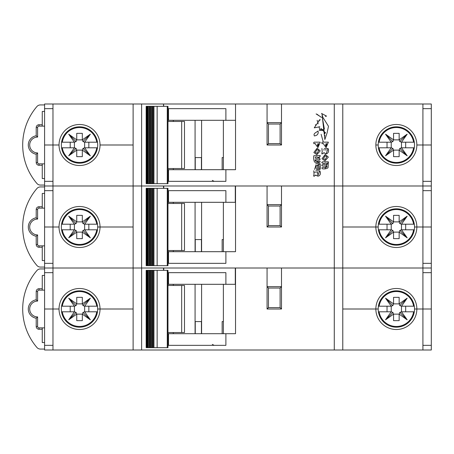 <?xml version="1.0" encoding="UTF-8"?>
<svg xmlns="http://www.w3.org/2000/svg" width="454" height="454" viewBox="0 0 454 454"><rect width="100%" height="100%" fill="white"/><g stroke="black" fill="none" stroke-linecap="round" stroke-linejoin="round"><path stroke-width="0.68" d="M378.403 229.798L391.229 229.798L385.537 237.794A15.283 15.283 0 0 0 385.56 237.817L393.561 232.125L393.561 238.651L399.151 238.651L399.151 232.125L407.153 237.817L399.912 230.405A2.332 2.332 0 0 0 399.758 230.558L400.292 230.933M407.153 237.817A15.283 15.283 0 0 0 407.176 237.794L401.484 229.798L414.309 229.798M413.605 229.798A17.473 17.473 0 0 1 379.107 229.798M399.912 223.595L400.292 223.067L399.758 223.442A2.332 2.332 0 0 0 399.912 223.595L401.484 224.202L407.176 216.206A15.283 15.283 0 0 0 407.153 216.183L399.151 221.875L399.151 215.349L393.561 215.349L393.561 221.875L385.56 216.183L392.801 223.595L391.229 224.202L391.229 229.798L392.801 230.405L392.421 230.933L392.954 230.558A2.332 2.332 0 0 0 392.801 230.405M392.421 230.933L385.548 237.805M392.954 230.558L393.561 232.125L399.151 232.125L399.758 230.558M399.912 230.405L401.484 229.798L401.484 224.202L413.605 224.202A17.473 17.473 0 0 0 379.107 224.202L378.403 224.202M400.292 223.067L407.164 216.195M399.758 223.442L399.151 221.875L393.561 221.875L392.954 223.442L392.421 223.067M379.107 224.202L391.229 224.202L385.537 216.206A15.283 15.283 0 0 1 385.56 216.183M405.672 229.798L405.672 224.202M387.035 224.202L387.035 229.798M414.309 224.202L413.605 224.202M44.588 208.204A1.396 1.396 0 0 0 44.134 208.131L39.01 208.131A1.396 1.396 0 0 0 37.608 209.527L37.608 219.078A7.922 7.922 0 0 0 29.692 227A7.922 7.922 0 0 0 37.608 234.922L37.608 244.473A1.396 1.396 0 0 0 39.01 245.869L42.256 245.869L42.256 247.265L39.01 247.265A2.798 2.798 0 0 1 36.212 244.473L36.212 236.211A9.318 9.318 0 0 1 36.212 217.789L36.212 209.527A2.798 2.798 0 0 1 39.01 206.735L42.256 206.735L42.256 193.455L44.588 193.455L42.256 193.455M44.588 245.796A1.396 1.396 0 0 1 44.134 245.869L42.256 245.869M42.256 260.545L44.588 260.545L42.256 260.545L42.256 247.265M44.588 267.071L40.429 267.071A4.659 4.659 0 0 1 36.882 265.437A59.173 59.173 0 0 1 36.882 188.563A4.659 4.659 0 0 1 40.429 186.929L44.588 186.929M42.256 206.735L42.256 208.131M36.212 236.211L37.608 234.922M37.608 219.078L36.212 217.789M151.086 188.331L151.086 265.669L151.954 265.669L151.954 188.331L167.98 188.331L167.974 265.669L151.954 265.669L151.977 188.331L150.45 188.331L150.473 265.669L148.94 265.669L148.963 188.331L147.612 188.331M151.086 265.669L150.45 265.669L150.45 188.331L148.94 188.331L148.94 265.669L147.612 265.669M147.005 188.331L147.005 265.669L147.539 265.669L147.539 188.331L146.733 188.331M146.455 188.331L146.154 188.331L146.154 265.669L146.591 265.669L146.591 188.331L146.455 265.669M195.254 251.692L195.254 239.581L201.428 239.581L201.428 251.692M195.078 202.308L195.078 251.692L195.078 202.308M61.574 229.798L74.405 229.798L68.713 237.794A15.283 15.283 0 0 0 68.736 237.817L76.737 232.125L76.737 238.651L82.327 238.651L82.327 232.125L90.323 237.817A15.283 15.283 0 0 0 90.346 237.794L84.654 229.798L84.654 224.202L90.346 216.206A15.283 15.283 0 0 0 90.323 216.183L82.327 221.875L82.327 215.349L76.737 215.349L76.737 221.875L68.736 216.183L75.977 223.595L74.405 224.202L74.405 229.798L75.977 230.405L75.597 230.933L76.124 230.558A2.332 2.332 0 0 0 75.977 230.405M83.088 230.405A2.332 2.332 0 0 0 82.934 230.558L83.462 230.933L83.088 230.405L84.654 229.798L97.485 229.798M96.776 229.798A17.473 17.473 0 0 1 62.283 229.798M280.107 225.604L281.503 227L267.066 227L268.462 225.604L280.107 225.604L280.107 206.031L268.445 206.031L267.066 204.635L267.066 185.998L235.53 185.998L235.53 202.308L225.888 202.308L225.888 190.657L168.513 190.657L168.513 202.308L225.888 202.308M268.462 225.604L268.462 206.031M97.701 227L100.033 227L97.701 227A18.171 18.171 0 0 0 79.529 208.829A18.171 18.171 0 0 0 61.358 227A18.171 18.171 0 0 0 79.529 245.171A18.171 18.171 0 0 0 97.701 227M52.97 263.343L52.97 227L59.031 227A20.498 20.498 0 0 1 79.529 206.502A20.498 20.498 0 0 1 100.033 227L133.113 227L100.033 227A20.498 20.498 0 0 1 79.529 247.498A20.498 20.498 0 0 1 59.031 227L44.588 227L44.588 263.343L52.97 263.343L52.97 268.002L44.588 268.002L44.588 263.343M173.303 250.529L173.303 251.692M83.088 223.595L83.462 223.067L82.934 223.442A2.332 2.332 0 0 0 83.088 223.595L84.654 224.202L96.776 224.202A17.473 17.473 0 0 0 62.283 224.202L61.574 224.202M75.597 230.933L68.724 237.805M76.124 230.558L76.737 232.125L82.327 232.125L82.934 230.558M90.335 237.805L83.462 230.933M83.462 223.067L90.335 216.195M82.934 223.442L82.327 221.875L76.737 221.875L76.124 223.442L75.597 223.067M62.283 224.202L74.405 224.202L68.713 216.206A15.283 15.283 0 0 1 68.736 216.183M88.848 229.798L88.848 224.202M70.211 224.202L70.211 229.798M97.485 224.202L96.776 224.202M222.154 239.581L223.374 239.581L222.154 239.581L222.154 251.692M378.188 227A18.171 18.171 0 0 0 396.353 245.171A18.171 18.171 0 0 0 414.525 227L416.857 227L414.525 227A18.171 18.171 0 0 0 396.353 208.829A18.171 18.171 0 0 0 378.188 227L375.855 227L378.188 227M422.912 263.343L431.3 263.343L431.3 227L416.857 227A20.498 20.498 0 0 1 396.353 247.498A20.498 20.498 0 0 1 375.855 227L342.776 227L375.855 227A20.498 20.498 0 0 1 396.353 206.502A20.498 20.498 0 0 1 416.857 227L422.912 227L422.912 268.002L431.3 268.002L431.3 263.343M163.514 270.329L163.514 268.002L141.608 268.002L141.608 185.998L163.514 185.998L163.514 188.331M168.513 251.692L168.513 263.343L225.888 263.343L225.888 251.692L167.98 251.692M281.503 227L281.503 185.998L334.28 185.998L334.28 103.994L281.503 103.994L281.503 144.996L267.066 144.996L267.066 103.994L235.53 103.994L235.53 169.694L167.98 169.694M267.066 227L267.066 185.998L281.503 185.998L281.503 204.635L280.124 206.031M431.3 345.346L431.3 350.006L422.912 350.006L422.912 345.346L431.3 345.346L431.3 268.002L133.113 268.002L133.113 350.006L141.608 350.006L141.608 268.002L133.113 268.002L133.113 185.998L44.588 185.998L44.588 190.657L52.97 190.657L52.97 185.998L44.588 185.998L44.588 181.339L52.97 181.339L52.97 185.998L133.113 185.998L133.113 103.994L44.588 103.994L44.588 108.654L52.97 108.654L52.97 103.994M163.514 106.327L163.514 103.994L141.608 103.994L141.608 185.998L133.113 185.998L342.776 185.998L334.28 185.998L334.28 268.002L281.503 268.002L281.503 309.004L267.066 309.004L268.462 307.602L280.107 307.602L280.107 288.035L268.445 288.035L267.066 286.639L267.066 268.002L235.53 268.002L235.53 284.306L225.888 284.306L225.888 272.661L168.513 272.661L168.513 284.306L225.888 284.306M422.912 350.006L342.776 350.006L342.776 103.994L334.28 103.994M235.53 202.308L235.53 251.692L225.888 251.692M133.113 268.002L44.588 268.002L44.588 272.661L52.97 272.661L52.97 268.002L133.113 268.002M173.303 202.308L173.303 203.471M223.374 202.308L223.374 251.692M201.599 202.308L201.599 251.692M167.98 250.529L181.674 250.529L181.674 203.471L184.483 203.471L184.483 250.529L181.674 250.529M167.98 203.471L181.674 203.471M153.463 265.669L153.486 188.331L153.463 265.669M201.428 239.581L195.254 239.581M431.3 190.657L422.912 190.657L422.912 227L431.3 227L431.3 185.998L342.776 185.998L431.3 185.998L431.3 144.996L416.857 144.996A20.498 20.498 0 0 1 396.353 165.5A20.498 20.498 0 0 1 375.855 144.996L378.188 144.996A18.171 18.171 0 0 0 396.353 163.168A18.171 18.171 0 0 0 414.525 144.996A18.171 18.171 0 0 0 396.353 126.825A18.171 18.171 0 0 0 378.188 144.996L375.855 144.996A20.498 20.498 0 0 1 396.353 124.498A20.498 20.498 0 0 1 416.857 144.996L422.912 144.996L422.912 181.339L431.3 181.339M235.291 202.308L235.291 185.998L163.752 185.998L163.752 188.331M267.066 204.635L281.503 204.635M422.912 190.657L422.912 181.339M167.98 202.308L168.513 202.308M52.97 190.657L52.97 227L44.588 227L44.588 190.657M378.403 311.796L391.229 311.796L385.537 319.798A15.283 15.283 0 0 0 385.56 319.82L393.561 314.128L393.561 320.649L399.151 320.649L399.151 314.128L407.153 319.82L399.912 312.403A2.332 2.332 0 0 0 399.758 312.556L400.292 312.937M407.153 319.82A15.283 15.283 0 0 0 407.176 319.798L401.484 311.796L414.309 311.796M413.605 311.796A17.473 17.473 0 0 1 379.107 311.796M399.912 305.599L400.292 305.071L399.758 305.446A2.332 2.332 0 0 0 399.912 305.599L401.484 306.206L407.176 298.204A15.283 15.283 0 0 0 407.153 298.187L399.151 303.879L399.151 297.353L393.561 297.353L393.561 303.879L385.56 298.187L392.801 305.599L391.229 306.206L391.229 311.796L392.801 312.403L392.421 312.937L392.954 312.556A2.332 2.332 0 0 0 392.801 312.403M392.421 312.937L385.548 319.809M392.954 312.556L393.561 314.128L399.151 314.128L399.758 312.556M399.912 312.403L401.484 311.796L401.484 306.206L413.605 306.206A17.473 17.473 0 0 0 379.107 306.206L378.403 306.206M400.292 305.071L407.164 298.199M399.758 305.446L399.151 303.879L393.561 303.879L392.954 305.446L392.421 305.071M379.107 306.206L391.229 306.206L385.537 298.204A15.283 15.283 0 0 1 385.56 298.187M405.672 311.796L405.672 306.206M387.035 306.206L387.035 311.796M414.309 306.206L413.605 306.206M44.588 290.208A1.396 1.396 0 0 0 44.134 290.134L39.01 290.134A1.396 1.396 0 0 0 37.608 291.53L37.608 301.081A7.922 7.922 0 0 0 29.692 309.004A7.922 7.922 0 0 0 37.608 316.92L37.608 326.471A1.396 1.396 0 0 0 39.01 327.873L42.256 327.873L42.256 329.269L39.01 329.269A2.798 2.798 0 0 1 36.212 326.471L36.212 318.214A9.318 9.318 0 0 1 36.212 299.788L36.212 291.53A2.798 2.798 0 0 1 39.01 288.733L42.256 288.733L42.256 275.453L44.588 275.453L42.256 275.453M44.588 327.794A1.396 1.396 0 0 1 44.134 327.873L42.256 327.873M42.256 342.549L44.588 342.549L42.256 342.549L42.256 329.269M44.588 349.069L40.429 349.069A4.659 4.659 0 0 1 36.882 347.441A59.173 59.173 0 0 1 36.882 270.567A4.659 4.659 0 0 1 40.429 268.933L44.588 268.933M42.256 288.733L42.256 290.134M36.212 318.214L37.608 316.92M37.608 301.081L36.212 299.788M151.086 270.329L151.086 347.673L151.954 347.673L151.954 270.329L167.98 270.329L167.974 347.673L151.954 347.673L151.977 270.329L150.45 270.329L150.473 347.673L148.94 347.673L148.963 270.329L147.612 270.329M151.086 347.673L150.45 347.673L150.45 270.329L148.94 270.329L148.94 347.673L147.612 347.673M147.005 270.329L147.005 347.673L147.539 347.673L147.539 270.329L146.733 270.329M146.455 270.329L146.154 270.329L146.154 347.673L146.591 347.673L146.591 270.329L146.455 347.673M195.254 333.696L195.254 321.58L201.428 321.58L201.428 333.696M195.078 284.306L195.078 333.696L195.078 284.306M61.574 311.796L74.405 311.796L68.713 319.798A15.283 15.283 0 0 0 68.736 319.82L76.737 314.128L76.737 320.649L82.327 320.649L82.327 314.128L90.323 319.82A15.283 15.283 0 0 0 90.346 319.798L84.654 311.796L84.654 306.206L90.346 298.204L82.934 305.446A2.332 2.332 0 0 0 83.088 305.599L83.462 305.071M83.088 312.403A2.332 2.332 0 0 0 82.934 312.556L83.462 312.937L83.088 312.403L84.654 311.796L97.485 311.796M96.776 311.796A17.473 17.473 0 0 1 62.283 311.796M268.462 307.602L268.462 288.035M97.701 309.004L100.033 309.004L97.701 309.004A18.171 18.171 0 0 0 79.529 290.832A18.171 18.171 0 0 0 61.358 309.004A18.171 18.171 0 0 0 79.529 327.175A18.171 18.171 0 0 0 97.701 309.004M52.97 345.346L52.97 309.004L59.031 309.004A20.498 20.498 0 0 1 79.529 288.5A20.498 20.498 0 0 1 100.033 309.004L133.113 309.004L100.033 309.004A20.498 20.498 0 0 1 79.529 329.502A20.498 20.498 0 0 1 59.031 309.004L44.588 309.004L44.588 345.346L52.97 345.346L52.97 350.006L44.588 350.006L44.588 345.346M173.303 332.532L173.303 333.696M75.977 312.403L75.597 312.937L76.124 312.556A2.332 2.332 0 0 0 75.977 312.403L74.405 311.796L74.405 306.206L62.283 306.206A17.473 17.473 0 0 1 96.776 306.206L84.654 306.206L83.088 305.599M75.597 312.937L68.724 319.809M76.124 312.556L76.737 314.128L82.327 314.128L82.934 312.556M90.335 319.809L83.462 312.937M82.934 305.446L82.327 303.879L90.323 298.187A15.283 15.283 0 0 1 90.346 298.204M75.977 305.599A2.332 2.332 0 0 0 76.124 305.446L76.737 303.879L82.327 303.879L82.327 297.353L76.737 297.353L76.737 303.879L68.736 298.187A15.283 15.283 0 0 1 68.736 298.187L75.977 305.599L74.405 306.206L68.713 298.204M76.124 305.446L75.597 305.071M88.848 311.796L88.848 306.206M70.211 306.206L70.211 311.796M97.485 306.206L96.776 306.206M62.283 306.206L61.574 306.206M222.154 321.58L223.374 321.58L222.154 321.58L222.154 333.696M378.188 309.004A18.171 18.171 0 0 0 396.353 327.175A18.171 18.171 0 0 0 414.525 309.004L416.857 309.004L414.525 309.004A18.171 18.171 0 0 0 396.353 290.832A18.171 18.171 0 0 0 378.188 309.004L375.855 309.004L378.188 309.004M431.3 272.661L422.912 272.661L422.912 309.004L431.3 309.004L416.857 309.004A20.498 20.498 0 0 1 396.353 329.502A20.498 20.498 0 0 1 375.855 309.004L342.776 309.004L375.855 309.004A20.498 20.498 0 0 1 396.353 288.5A20.498 20.498 0 0 1 416.857 309.004L422.912 309.004L422.912 345.346M168.513 333.696L168.513 345.346L225.888 345.346L225.888 333.696L167.98 333.696M280.107 307.608L281.503 309.004M267.066 309.004L267.066 268.002L281.503 268.002L281.503 286.639L280.124 288.035M422.912 272.661L422.912 268.002L334.28 268.002L334.28 350.006L342.776 350.006M235.53 284.306L235.53 333.696L225.888 333.696M133.113 350.006L52.97 350.006M141.608 350.006L334.28 350.006M173.303 284.306L173.303 285.475M223.374 284.306L223.374 333.696M201.599 284.306L201.599 333.696M167.98 332.532L181.674 332.532L181.674 285.475L184.483 285.475L184.483 332.532L181.674 332.532M167.98 285.475L181.674 285.475M153.463 347.673L153.486 270.329L153.463 347.673M201.428 321.58L195.254 321.58M235.291 284.306L235.291 268.002L163.752 268.002L163.752 270.329M267.066 286.639L281.503 286.639M167.98 284.306L168.513 284.306M52.97 272.661L52.97 309.004L44.588 309.004L44.588 272.661M378.403 147.794L391.229 147.794L385.537 155.796A15.283 15.283 0 0 0 385.56 155.813L393.561 150.121L393.561 156.647L399.151 156.647L399.151 150.121L407.153 155.813L399.912 148.401A2.332 2.332 0 0 0 399.758 148.554L400.292 148.929M407.153 155.813A15.283 15.283 0 0 0 407.176 155.796L401.484 147.794L414.309 147.794M413.605 147.794A17.473 17.473 0 0 1 379.107 147.794M399.912 141.597L400.292 141.063L399.758 141.444A2.332 2.332 0 0 0 399.912 141.597L401.484 142.204L407.176 134.202A15.283 15.283 0 0 0 407.153 134.18L399.151 139.872L399.151 133.351L393.561 133.351L393.561 139.872L385.56 134.18L392.801 141.597L391.229 142.204L391.229 147.794L392.801 148.401L392.421 148.929L392.954 148.554A2.332 2.332 0 0 0 392.801 148.401M392.421 148.929L385.548 155.801M392.954 148.554L393.561 150.121L399.151 150.121L399.758 148.554M399.912 148.401L401.484 147.794L401.484 142.204L413.605 142.204A17.473 17.473 0 0 0 379.107 142.204L378.403 142.204M400.292 141.063L407.164 134.191M399.758 141.444L399.151 139.872L393.561 139.872L392.954 141.444L392.421 141.063M379.107 142.204L391.229 142.204L385.537 134.202A15.283 15.283 0 0 1 385.56 134.18M405.672 147.794L405.672 142.204M387.035 142.204L387.035 147.794M414.309 142.204L413.605 142.204M44.588 126.206A1.396 1.396 0 0 0 44.134 126.127L39.01 126.127A1.396 1.396 0 0 0 37.608 127.529L37.608 137.08A7.922 7.922 0 0 0 29.692 144.996A7.922 7.922 0 0 0 37.608 152.919L37.608 162.47A1.396 1.396 0 0 0 39.01 163.866L42.256 163.866L42.256 165.267L39.01 165.267A2.798 2.798 0 0 1 36.212 162.47L36.212 154.212A9.318 9.318 0 0 1 36.212 135.786L36.212 127.529A2.798 2.798 0 0 1 39.01 124.731L42.256 124.731L42.256 111.451L44.588 111.451L42.256 111.451M44.588 163.792A1.396 1.396 0 0 1 44.134 163.866L42.256 163.866M42.256 178.547L44.588 178.547L42.256 178.547L42.256 165.267M44.588 185.067L40.429 185.067A4.659 4.659 0 0 1 36.882 183.433A59.173 59.173 0 0 1 36.882 106.559A4.659 4.659 0 0 1 40.429 104.931L44.588 104.931M42.256 124.731L42.256 126.127M36.212 154.212L37.608 152.919M37.608 137.08L36.212 135.786M168.513 169.694L168.513 181.339L225.888 181.339L225.888 169.694M321.585 117.399L316.103 113.92M319.956 119.584L314.281 127.733M320.83 128.278L325.308 133.079M324.86 139.452L322.011 114.119L322.805 117.24L328.486 126.274L327.113 132.846L324.848 139.531M314.503 135.905C317.465 135.434 318.646 133.799 318.038 131.007C316.455 132.398 312.761 133.521 314.503 135.905L314.321 135.933M320.24 142.164L314.911 142.142C313.765 142.057 313.442 142.573 313.93 143.68C315.15 143.373 315.768 143.697 315.785 144.656L317.959 147.584L320.24 142.164L317.953 147.584M328.378 142.164L323.021 142.136C321.875 142.091 321.568 142.607 322.102 143.68C323.305 143.373 323.912 143.697 323.929 144.65L326.103 147.584L328.378 142.164L327.629 142.13M321.909 148.424L322.215 152.067C320.893 154.893 323.157 153.004 324.355 152.907C326 154.246 327.317 153.98 328.31 152.101C328.861 149.922 328.469 148.702 327.141 148.452L324.224 148.458M313.771 170.772L314.077 174.415C312.783 177.122 314.934 175.522 316.177 175.187C317.772 176.583 319.1 176.362 320.155 174.518C320.762 172.321 320.342 171.084 318.907 170.8L315.825 170.8M316.171 165.926C315.91 167.055 316.171 171.073 317.652 168.877C317.556 167.719 317.448 163.61 318.765 165.653C318.844 167.027 318.175 170.517 320.223 169.155L320.212 163.763L316.171 165.926M322.005 158.718L324.968 160.932L328.361 157.09L325.217 154.428L322.005 158.718M313.862 152.499L316.83 154.712L320.223 150.87L317.079 148.214L313.862 152.499M320.229 155.546L313.805 155.739C313.436 158.071 313.691 160.188 314.571 162.084C316.098 162.515 319.866 163.298 320.195 161.63C319.491 160.109 314.838 162.628 315.138 159.859L319.945 159.802C320.291 158.372 319.315 157.879 317.028 158.327C314.764 159.11 314.537 156.386 316.915 157.067C319.031 157.606 320.138 157.101 320.229 155.546M322.839 166.028C323.969 165.948 328.861 165.71 326.188 167.412C324.803 167.469 320.518 166.907 322.351 168.763C324.491 169.149 326.386 168.831 328.032 167.798L328.373 161.817L322.873 161.811C320.155 162.328 323.242 163.985 324.916 163.258C327.612 162.504 327.499 165.324 324.865 164.535C323.208 163.837 320.144 165.387 322.839 166.028M314.31 135.928L314.486 135.905C317.448 135.434 318.629 133.805 318.021 131.007M324.826 133.788L324.094 130.593L319.19 130.287M324.741 135.315L324.911 135.945M325.37 116.428L326.545 116.128L321.489 113.415M321.568 117.421L320.882 117.075M320.479 116.752L316.875 114.136M318.691 120.815L320.025 119.504L320.087 120.077M315.78 124.725L315.314 124.924M314.27 127.846L319.837 126.745M320.331 129.572L323.827 129.452M324.394 129.18L322.89 120.52M322.726 120.208L322.471 118.727L322.908 119.237M325.444 132.386L325.376 132.693M267.066 144.996L268.462 143.6L280.107 143.6L281.503 144.996M280.107 143.6L280.107 124.033L268.445 124.033L267.066 122.637L267.066 103.994L281.503 103.994L281.503 122.637L280.124 124.033M268.462 143.6L268.462 124.033M223.374 120.304L223.374 169.694M235.53 103.994L235.53 120.304M173.303 168.525L173.303 169.694M173.303 120.304L173.303 121.468M141.608 103.994L133.113 103.994M318.526 142.142L318.061 142.142M317.942 142.142L317.635 142.136M315.888 142.142L315.57 142.142M314.991 142.142L314.599 142.142M314.134 143.691L314.531 143.685M314.98 143.691L315.388 143.68M327.277 142.136L326.971 142.136M326.755 142.136L325.711 142.136M323.918 142.136L323.543 142.136M323.152 142.136L322.788 142.136M322.278 143.685L322.663 143.685M323.117 143.685L323.554 143.674M326.097 147.584L328.367 142.164M323.464 149.865L324.094 149.865M324.928 149.865L325.666 149.865M326.188 149.865L326.477 149.865M321.948 154.025L324.105 152.646M326.137 153.724L328.123 148.441M314.509 172.208L315.167 172.208M315.797 172.208L316.228 172.208M317.244 172.208L317.857 172.208M317.919 174.654L317.153 172.452M313.89 176.345L315.91 174.994M317.573 176.067L319.792 170.783M318.106 170.8L317.505 170.8M317.397 169.421L319.031 169.427M319.752 169.427L320.195 163.763L318.878 163.746M318.594 163.746L317.704 163.746M317.193 163.746L316.869 163.746M316.62 163.746L316.115 163.746M316.041 163.746L315.689 163.752M314.605 169.438L315.939 165.04M324.962 160.932L328.361 157.09L325.212 154.428M316.818 154.712L320.223 150.87L317.074 148.214M316.71 155.586L316.359 155.586M319.31 162.509L316.376 161.17M316.12 161.17L315.388 159.825M315.825 159.825L319.752 159.802M319.968 159.802L319.735 158.327M318.26 158.327L319.508 157.067M319.718 157.067L320.212 155.546M324.945 168.763L328.361 161.817L326.233 161.811M52.97 181.339L52.97 144.996L59.031 144.996A20.498 20.498 0 0 1 79.529 124.498A20.498 20.498 0 0 1 100.033 144.996L133.113 144.996L100.033 144.996A20.498 20.498 0 0 1 79.529 165.5A20.498 20.498 0 0 1 59.031 144.996L44.588 144.996L44.588 181.339M167.98 168.525L181.674 168.525L181.674 121.468L184.483 121.468L184.483 168.525L181.674 168.525M167.98 121.468L181.674 121.468M318.458 143.719L318.061 143.719M317.834 143.714L317.357 145.774L317.925 146.069L318.685 143.719L317.834 143.714L317.374 145.774L317.925 146.069M326.585 143.714L326.199 143.714M325.972 143.714L325.501 145.774L326.074 146.063L326.823 143.714L325.972 143.714L325.512 145.774L326.074 146.063M323.447 158.616L325.138 159.592L326.801 156.766L325.172 155.728L323.447 158.616M317.045 149.514L315.303 152.396L317 153.373L318.663 150.546L317.045 149.514L315.326 152.396L317 153.373M61.358 144.996A18.171 18.171 0 0 0 79.529 163.168A18.171 18.171 0 0 0 97.701 144.996A18.171 18.171 0 0 0 79.529 126.825A18.171 18.171 0 0 0 61.358 144.996M222.154 157.578L223.374 157.578L222.154 157.578L222.154 169.694M195.078 120.304L195.078 169.694M152.595 106.327L152.595 183.671L153.463 183.671L153.463 106.327L167.98 106.327L167.98 183.671L153.463 183.671L153.486 106.327L146.154 106.327L146.154 183.671L146.733 183.671M152.595 183.671L151.954 183.671L151.977 106.327L151.954 183.671L150.45 183.671L150.473 106.327L150.45 183.671L148.94 183.671L148.963 106.327L148.94 183.671L147.612 183.671M147.612 106.327L147.539 183.671L146.591 183.671L146.733 106.327M325.183 155.728L323.464 158.616L325.138 159.592M201.599 120.304L201.599 169.694M195.254 169.694L195.254 157.578L201.428 157.578L201.428 169.694M97.485 142.204L84.654 142.204L90.346 134.202A15.283 15.283 0 0 0 90.323 134.18L82.327 139.872L82.327 133.351L76.737 133.351L76.737 139.872L68.736 134.18L75.977 141.597A2.332 2.332 0 0 0 76.124 141.444L75.597 141.063M88.848 147.794L88.848 142.204M83.088 141.597L83.462 141.063L82.934 141.444A2.332 2.332 0 0 0 83.088 141.597L84.654 142.204L84.654 147.794L90.346 155.796L83.088 148.401L84.654 147.794L97.485 147.794M61.574 147.794L74.405 147.794L68.713 155.796L76.737 150.121L76.737 156.647L82.327 156.647L82.327 150.121L82.934 148.554L83.462 148.929M70.211 142.204L70.211 147.794M68.736 134.18A15.283 15.283 0 0 0 68.713 134.202L74.405 142.204L61.574 142.204M62.283 142.204A17.473 17.473 0 0 1 96.776 142.204M82.934 141.444L82.327 139.872L76.737 139.872L76.124 141.444M96.776 147.794A17.473 17.473 0 0 1 62.283 147.794M90.346 155.796A15.283 15.283 0 0 1 90.323 155.813L82.327 150.121L76.737 150.121L76.124 148.554A2.332 2.332 0 0 0 75.977 148.401L68.724 155.801A15.283 15.283 0 0 1 68.713 155.796M75.977 141.597L74.405 142.204L74.405 147.794L75.977 148.401M83.462 141.063L90.335 134.191M75.597 148.929L76.124 148.554M201.428 157.578L195.254 157.578M431.3 108.654L422.912 108.654L422.912 144.996L431.3 144.996L431.3 103.994L342.776 103.994M163.514 103.994L163.752 106.327M235.291 103.994L163.752 103.994M267.066 122.637L281.503 122.637M317.147 120.304L318.152 123.851M318.992 126.825L319.996 130.355M321.109 134.299L323.327 142.136M422.912 108.654L422.912 103.994M167.98 120.304L225.888 120.304L225.888 108.654L168.513 108.654L168.513 120.304M235.291 120.304L225.888 120.304M52.97 108.654L52.97 144.996L44.588 144.996L44.588 108.654M39.01 247.265L39.01 245.869M39.01 208.131L39.01 206.735M36.212 244.473L37.608 244.473M37.608 209.527L36.212 209.527M152.595 188.331L152.595 265.669M149.582 188.331L149.582 265.669M148.066 188.331L148.066 265.669M153.94 188.331L153.94 265.669M157.146 188.331L157.146 265.669M167.265 188.331L167.265 265.669M153.611 188.331L153.611 265.669M39.01 329.269L39.01 327.873M39.01 290.134L39.01 288.733M36.212 326.471L37.608 326.471M37.608 291.53L36.212 291.53M152.595 270.329L152.595 347.673M149.582 270.329L149.582 347.673M148.066 270.329L148.066 347.673M153.94 270.329L153.94 347.673M157.146 270.329L157.146 347.673M167.265 270.329L167.265 347.673M153.611 270.329L153.611 347.673M39.01 165.267L39.01 163.866M39.01 126.127L39.01 124.731M36.212 162.47L37.608 162.47M37.608 127.529L36.212 127.529M167.265 106.327L167.265 183.671M153.94 106.327L153.94 183.671M157.146 106.327L157.146 183.671M153.611 106.327L153.611 183.671M151.086 106.327L151.086 183.671M149.582 106.327L149.582 183.671M148.066 106.327L148.066 183.671M147.005 106.327L147.005 183.671M146.455 106.327L146.455 183.671M167.98 188.331L167.98 265.669M212.319 344.41L214.18 345.346M167.98 270.329L167.98 347.673M167.98 106.327L167.98 183.671M212.319 180.408L214.18 181.339"/></g></svg>
